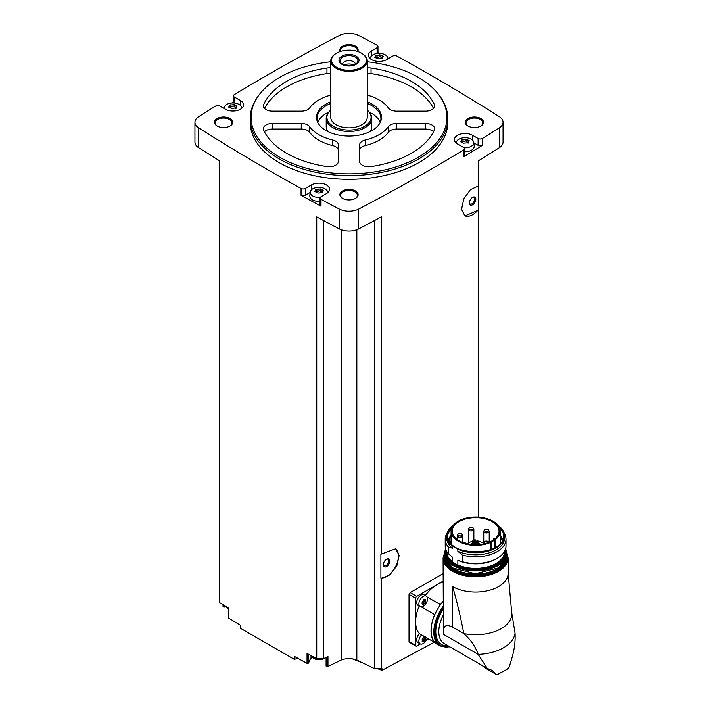 <?xml version="1.0" encoding="UTF-8"?>
<svg xmlns="http://www.w3.org/2000/svg" width="710" height="710" viewBox="0 0 710 710"><rect width="100%" height="100%" fill="white"/><g stroke="black" fill="none" stroke-linecap="round" stroke-linejoin="round"><path stroke-width="1.06" d="M410.123 642.195L409.031 641.565L409.031 594.403L410.123 592.548A2082.35 1202.234 180 0 0 443.084 573.627M437.733 640.411L381.927 670.338L381.927 668.279A2082.35 1202.234 0 0 1 381.456 668.536L381.456 578.268L389.843 574.878L396.855 565.799L399.153 555.424L395.647 548.759L381.456 554.031L381.456 216.79A2082.35 1202.234 0 0 1 358.719 228.904L358.719 209.051A2082.35 1202.234 0 0 0 463.674 149.952A3.044 1.757 0 0 0 464.517 148.736A3.044 1.757 0 0 0 463.63 147.494L457.559 143.988A10.641 6.141 0 0 1 454.435 139.648A10.641 6.141 0 0 1 461.012 133.977A10.641 6.141 0 0 1 472.603 135.308L478.105 138.485A3.044 1.757 0 0 0 482.48 138.441A2082.35 1202.234 0 0 0 499.299 127.88A14.44 8.334 0 0 0 503.053 122.271A14.44 8.334 0 0 0 499.299 116.671A2082.35 1202.234 0 0 0 396.943 56.072A3.044 1.757 0 0 0 392.692 56.099L386.622 59.604A10.641 6.141 0 0 1 375.022 60.936A10.641 6.141 0 0 1 368.454 55.256A10.641 6.141 0 0 1 371.57 50.916L377.081 47.739A3.044 1.757 0 0 0 377.968 46.496A3.044 1.757 0 0 0 377.001 45.209A2082.35 1202.234 0 0 0 358.719 35.5A14.44 8.334 0 0 0 339.291 35.5A2082.35 1202.234 0 0 0 234.335 94.599A3.044 1.757 0 0 0 233.492 95.806A3.044 1.757 0 0 0 234.38 97.048L240.45 100.554A10.641 6.141 0 0 1 243.565 104.903A10.641 6.141 0 0 1 236.998 110.574A10.641 6.141 0 0 1 225.407 109.242L219.896 106.065A3.044 1.757 0 0 0 215.52 106.109A2082.35 1202.234 0 0 0 198.702 116.671A14.44 8.334 0 0 0 194.948 122.271A14.44 8.334 0 0 0 198.702 127.88A2082.35 1202.234 0 0 0 301.067 188.478A3.044 1.757 0 0 0 305.318 188.452L311.388 184.946A10.641 6.141 0 0 1 322.979 183.615A10.641 6.141 0 0 1 329.546 189.286A10.641 6.141 0 0 1 326.431 193.635L320.929 196.812A3.044 1.757 0 0 0 320.041 198.054A3.044 1.757 0 0 0 321.009 199.332A2082.35 1202.234 0 0 0 339.291 209.051A14.44 8.334 0 0 0 358.719 209.051M478.327 517.111L478.327 210.222L464.917 215.938L461.562 209.361L463.763 198.915L470.437 189.65L478.327 185.976L478.327 160.868A2082.35 1202.234 0 0 0 499.299 147.733A14.44 8.334 0 0 0 503.053 142.133L503.053 122.271M464.517 148.736L464.517 155.561A3.044 1.757 0 0 1 463.674 156.777A2082.35 1202.234 0 0 0 482.48 145.266L482.48 138.441M395.328 548.582A16.72 9.656 -60 0 1 395.914 565.914A16.72 9.656 -60 0 1 380.897 578.1L380.897 554.199L381.456 554.031M381.456 668.536L374.339 668.536L374.339 220.624M380.897 578.1L381.456 578.268M478.327 185.976L478.327 209.725A16.72 9.656 -60 0 1 464.633 215.76M478.327 210.222L478.327 209.725M478.504 517.128L478.504 160.753M297.659 658.197L294.437 659.43L294.437 656.404A2082.35 1202.234 0 0 0 307.039 663.362A1.136 0.657 0 0 0 308.575 662.918L310.084 659.563A9.123 5.263 0 0 1 312.293 657.265M374.339 668.536L356.846 660.06A13.676 7.899 0 0 0 341.155 660.06L327.967 666.45A1.136 0.657 0 0 1 326.751 666.548A1.136 0.657 0 0 1 326.094 665.944A1.136 0.657 0 0 1 326.13 665.785M367.239 61.761A97.918 56.534 180 0 1 418.243 77.337A97.918 56.534 180 0 1 438.389 94.226L439.197 95.264A98.796 57.04 180 0 1 447.797 118.552L447.797 122.271A98.796 57.04 180 0 1 349 179.31A98.796 57.04 180 0 1 250.204 122.271L250.204 118.552A98.796 57.04 180 0 1 258.813 95.264L259.611 94.226A97.918 56.534 180 0 1 330.762 61.761M480.847 118.552A9.123 5.263 180 0 1 480.847 125.998A9.123 5.263 180 0 1 467.952 125.998A9.123 5.263 180 0 1 467.952 118.552A9.123 5.263 180 0 1 480.847 118.552M340.312 51.466A9.123 5.263 180 0 1 344.27 45.378A9.123 5.263 180 0 1 355.453 46.15A9.123 5.263 180 0 1 357.698 51.466M230.058 118.552A9.123 5.263 180 0 1 230.058 125.998A9.123 5.263 180 0 1 217.154 125.998A9.123 5.263 180 0 1 217.154 118.552A9.123 5.263 180 0 1 230.058 118.552M355.453 190.946A9.123 5.263 180 0 1 355.453 198.392A9.123 5.263 180 0 1 342.557 198.392A9.123 5.263 180 0 1 342.557 190.946A9.123 5.263 180 0 1 355.453 190.946M194.948 122.271L194.948 142.133A14.44 8.334 0 0 0 198.702 147.733A2082.35 1202.234 0 0 0 219.505 160.753L219.505 602.568A2082.35 1202.234 0 0 0 228.647 608.177L228.647 618.099A2082.35 1202.234 0 0 0 240.69 625.377L240.69 628.394L294.437 659.43M323.458 220.508L323.458 658.711L316.74 658.711A2082.35 1202.234 0 0 1 307.039 653.431L307.039 663.362M316.74 658.711L316.74 216.896A2082.35 1202.234 0 0 0 339.291 228.904A14.44 8.334 0 0 0 358.719 228.904M310.163 192.481L305.318 195.277A3.044 1.757 0 0 1 301.067 195.303A2082.35 1202.234 0 0 0 321.009 206.166L321.009 199.332M223.02 604.734L223.02 606.438A1.136 0.657 0 0 0 224.449 607.077L225.815 606.872M228.647 617.602A1.136 0.657 0 0 0 228.558 617.851A1.136 0.657 0 0 0 228.647 618.099M233.492 101.929A2082.35 1202.234 0 0 0 231.7 103.021M224.236 107.565A2082.35 1202.234 0 0 0 223.393 108.08M388.725 58.389A2082.35 1202.234 0 0 0 387.775 57.865M379.406 53.33A2082.35 1202.234 0 0 0 377.968 52.558M342.832 198.551A8.36 4.828 180 0 1 340.64 195.294A8.36 4.828 180 0 1 345.805 190.83A8.36 4.828 180 0 1 354.911 191.877A8.36 4.828 180 0 1 357.361 195.294A8.36 4.828 180 0 1 355.169 198.551M217.438 126.149A8.36 4.828 180 0 1 215.245 122.892A8.36 4.828 180 0 1 220.411 118.437A8.36 4.828 180 0 1 229.516 119.484A8.36 4.828 180 0 1 231.966 122.892A8.36 4.828 180 0 1 229.774 126.149M340.764 51.324A8.36 4.828 180 0 1 340.64 50.499A8.36 4.828 180 0 1 345.805 46.035A8.36 4.828 180 0 1 354.911 47.082A8.36 4.828 180 0 1 357.361 50.499A8.36 4.828 180 0 1 357.236 51.324M468.236 126.149A8.36 4.828 180 0 1 466.044 122.892A8.36 4.828 180 0 1 471.2 118.437A8.36 4.828 180 0 1 480.315 119.484A8.36 4.828 180 0 1 482.764 122.892A8.36 4.828 180 0 1 480.572 126.149M341.155 660.06L341.155 229.729M323.458 658.711L327.967 656.528L327.967 666.45M356.846 660.06L356.846 229.729M381.927 670.338L377.223 668.536M363.014 663.051L352.426 658.889M447.797 118.552A98.796 57.04 180 0 1 349 175.592A98.796 57.04 180 0 1 250.204 118.552M438.389 94.226A97.918 56.534 180 0 1 349 173.843A97.918 56.534 180 0 1 259.611 94.226M365.277 140.012A9.123 5.263 0 0 0 359.642 144.875L359.642 161.489A9.123 5.263 0 0 0 371.046 166.593A88.155 50.898 180 0 0 434.36 130.036A9.123 5.263 0 0 0 434.653 128.714A9.123 5.263 0 0 0 425.53 123.451L396.757 123.451A9.123 5.263 0 0 0 388.326 126.708A42.556 24.575 180 0 1 365.277 140.012L365.277 145.594A42.556 24.575 0 0 0 388.326 132.291L388.326 126.708M367.239 101.796A32.474 18.744 180 0 1 371.969 104.05A32.474 18.744 180 0 1 380.382 122.138A32.474 18.744 180 0 1 349 136.054A32.474 18.744 180 0 1 317.627 122.138A32.474 18.744 180 0 1 330.762 101.796M367.239 95.104A42.556 24.575 0 0 1 388.326 107.911A9.123 5.263 0 0 0 396.757 111.168L425.53 111.168A9.123 5.263 0 0 0 434.653 105.905A9.123 5.263 0 0 0 434.36 104.583A88.155 50.898 0 0 0 371.046 68.027A9.123 5.263 0 0 0 367.239 67.938M330.762 67.938A9.123 5.263 0 0 0 326.964 68.027A88.155 50.898 0 0 0 263.641 104.583A9.123 5.263 0 0 0 263.357 105.905A9.123 5.263 0 0 0 272.471 111.168L301.253 111.168A9.123 5.263 0 0 0 309.675 107.911A42.556 24.575 0 0 1 330.762 95.104M309.675 126.708A42.556 24.575 0 0 0 332.733 140.012A9.123 5.263 0 0 1 338.359 144.875L338.359 161.489A9.123 5.263 0 0 1 326.964 166.593A88.155 50.898 0 0 1 263.641 130.036A9.123 5.263 0 0 1 263.357 128.714A9.123 5.263 0 0 1 272.471 123.451L301.253 123.451A9.123 5.263 0 0 1 309.675 126.708L309.675 132.291A42.556 24.575 0 0 0 332.733 145.594L332.733 140.012M367.239 103.429A31.923 18.425 180 0 1 371.57 105.515A31.923 18.425 180 0 1 380.924 118.552A31.923 18.425 180 0 1 380.098 122.715M317.911 122.715A31.923 18.425 180 0 1 317.086 118.552A31.923 18.425 180 0 1 330.762 103.429M367.239 110.103A22.099 12.762 180 0 1 369.173 112.1A31.923 18.425 180 0 1 371.57 113.334A31.923 18.425 180 0 1 380.196 122.457M317.814 122.457A31.923 18.425 180 0 1 328.845 112.082M330.762 110.103A22.099 12.762 180 0 0 328.828 112.1A22.099 12.762 180 0 0 349 130.063A22.099 12.762 180 0 0 369.173 112.1L369.812 112.925A22.8 13.162 180 0 1 371.8 118.304L371.8 126.371A22.8 13.162 180 0 1 369.866 131.678M328.135 131.678A22.8 13.162 180 0 1 326.201 126.371L326.201 118.304A22.8 13.162 180 0 1 328.189 112.925L328.828 112.1M371.8 118.304A22.8 13.162 180 0 1 349 131.465A22.8 13.162 180 0 1 326.201 118.304M361.63 53.241A18.238 10.535 180 0 1 361.905 53.392L361.905 53.392A18.238 10.535 180 0 1 367.239 60.838L367.239 117.31A18.238 10.535 180 0 1 349 127.835A18.238 10.535 180 0 1 330.762 117.31L330.762 60.838A18.238 10.535 180 0 1 336.105 53.392A18.238 10.535 180 0 1 336.38 53.241M367.239 60.838A18.238 10.535 180 0 1 349 71.373A18.238 10.535 180 0 1 330.762 60.838M361.363 53.081L361.905 53.392L361.363 53.081A17.484 10.091 180 0 1 361.363 67.352A17.484 10.091 180 0 1 336.647 67.352A17.484 10.091 180 0 1 336.647 53.081A17.484 10.091 180 0 1 361.363 53.081M356.101 56.126A10.029 5.795 180 0 1 351.601 65.817A10.029 5.795 180 0 1 339.318 58.726A10.029 5.795 180 0 1 356.101 56.126M355.302 57.119A8.902 5.139 180 0 1 357.13 62.853A8.902 5.139 180 0 1 349 65.897A8.902 5.139 180 0 1 340.871 62.853A8.902 5.139 180 0 1 343.951 56.516A8.902 5.139 180 0 1 355.302 57.119M342.619 64.335A6.381 3.683 180 0 1 342.619 64.317A6.381 3.683 180 0 1 346.56 60.909A6.381 3.683 180 0 1 353.518 61.708A6.381 3.683 180 0 1 355.39 64.317A6.381 3.683 180 0 1 355.39 64.335M344.359 65.142A6.381 3.683 180 0 1 353.518 65.063A6.381 3.683 180 0 1 353.651 65.142M348.228 65.87A5.05 2.92 180 0 1 349.781 65.87M433.526 131.767A9.123 5.263 0 0 0 425.53 129.034L396.757 129.034A9.123 5.263 0 0 0 388.326 132.291M365.277 145.594A9.123 5.263 0 0 0 359.642 150.467L359.642 161.489M433.526 108.435A88.155 50.898 0 0 0 371.046 73.609A9.123 5.263 0 0 0 367.239 73.52M330.762 73.52A9.123 5.263 0 0 0 326.964 73.609A88.155 50.898 0 0 0 264.475 108.435M338.359 150.467A9.123 5.263 0 0 0 332.733 145.594M309.675 132.291A9.123 5.263 0 0 0 301.253 129.034L272.471 129.034A9.123 5.263 0 0 0 264.475 131.767M473.827 142.834L478.105 145.31A3.044 1.757 0 0 0 482.48 145.266M456.388 143.198A8.724 5.032 180 0 1 456.379 142.435A8.724 5.032 180 0 1 461.997 138.042A8.724 5.032 180 0 1 471.245 139.187A8.724 5.032 180 0 1 473.783 142.435L474.182 146.145A9.123 5.263 180 0 1 464.517 151.727M377.968 53.365A3.044 1.757 0 0 0 377.968 53.321L377.968 46.496M233.492 95.806L233.492 102.63A3.044 1.757 0 0 0 233.546 102.977M320.041 198.054L320.041 204.879A3.044 1.757 0 0 0 321.009 206.166M320.041 201.338A9.123 5.263 180 0 1 309.808 195.791L310.208 192.082A8.724 5.032 180 0 1 315.826 187.68A8.724 5.032 180 0 1 325.073 188.833A8.724 5.032 180 0 1 327.612 192.082A8.724 5.032 180 0 1 327.594 192.836M473.783 142.435A8.724 5.032 180 0 1 463.985 147.742M468.067 142.328A1.526 0.879 0 0 1 466.86 141.459A1.526 0.879 0 0 1 466.86 141.432L466.86 139.284L468.866 141.157L469.328 140.82M466.86 139.302L461.74 139.87M461.287 142.257L461.864 140.074L462.095 142.231M463.302 143.216L461.287 141.308L460.834 141.858M463.302 143.171L468.414 142.728M468.866 141.157L468.298 142.399L468.067 141.84L468.067 143.171M370.407 58.806A8.724 5.032 180 0 1 370.389 58.051A8.724 5.032 180 0 1 376.007 53.649A8.724 5.032 180 0 1 385.264 54.803A8.724 5.032 180 0 1 387.802 58.051A8.724 5.032 180 0 1 387.758 58.948M382.086 57.936A1.526 0.879 0 0 1 380.871 57.075A1.526 0.879 0 0 0 380.871 57.075L380.88 54.901L382.885 56.764L383.347 56.427M380.88 54.91L375.759 55.486M375.306 57.865L375.883 55.682L376.114 57.838M377.321 58.823L375.306 56.924L374.853 57.474M377.321 58.779L382.433 58.335M382.885 56.764L382.308 58.007L382.086 57.448L382.086 58.788M224.262 108.586A8.724 5.032 180 0 1 224.227 107.689A8.724 5.032 180 0 1 229.845 103.296A8.724 5.032 180 0 1 239.092 104.441A8.724 5.032 180 0 1 241.631 107.689A8.724 5.032 180 0 1 241.613 108.444M234.708 104.583L234.708 106.686A1.526 0.879 0 0 0 234.708 106.713L234.708 104.539L236.714 106.402L237.175 106.065M234.708 104.547L229.587 105.124M229.135 107.512L229.712 105.32L229.942 107.476M231.149 108.461L229.135 106.562L228.682 107.112M231.149 108.417L236.261 107.982M236.714 106.402L236.146 107.645L235.915 107.086L235.915 108.426M320.281 197.362A8.724 5.032 180 0 1 311.202 194.753A8.724 5.032 180 0 1 310.208 192.082M320.689 188.975L320.689 191.079A1.526 0.879 0 0 0 320.689 191.105L320.689 188.931L322.704 190.795L323.156 190.457M320.689 188.94L315.577 189.517M315.116 191.904L315.693 189.712L315.923 191.869M322.242 192.366L318.772 193.067L317.13 192.854L315.116 190.954L314.663 191.505M322.704 190.795L322.127 192.037L321.896 191.478L321.896 192.818M466.86 141.396A0.87 0.506 0 0 0 465.219 141.184A1.526 0.879 0 0 1 463.062 141.512A0.87 0.506 0 0 0 462.095 141.538M320.689 191.105A1.526 0.879 0 0 0 321.896 191.966M320.689 191.043A0.87 0.506 0 0 0 319.047 190.821A1.526 0.879 0 0 1 316.9 191.159A0.87 0.506 0 0 0 315.923 191.176M234.708 106.713A1.526 0.879 0 0 0 235.915 107.574M234.708 106.651A0.87 0.506 0 0 0 233.066 106.429A1.526 0.879 0 0 1 230.919 106.766A0.87 0.506 0 0 0 229.942 106.784M380.871 57.004A0.87 0.506 0 0 0 379.229 56.791A1.526 0.879 0 0 1 377.081 57.128A0.87 0.506 0 0 0 376.114 57.146M443.084 581.126L416.717 596.356A1.518 0.879 120 0 0 415.643 598.219L415.643 645.372A1.518 0.879 120 0 0 415.953 646.073A1.518 0.879 120 0 0 416.717 645.993L420.32 643.917M420.151 606.597L417.977 605.346A6.079 3.514 -60 0 1 417.977 598.326A6.079 3.514 -60 0 1 424.056 594.811L426.231 596.072A6.079 3.514 -60 0 1 427.163 600.944A6.079 3.514 -60 0 1 423.195 606.304A6.079 3.514 -60 0 1 420.151 606.597A6.079 3.514 -60 0 1 420.151 599.577A6.079 3.514 -60 0 1 426.231 596.072M419.202 606.056A30.397 17.555 120 0 0 415.643 621.8A30.397 17.555 120 0 0 419.335 633.577L434.706 642.452A6.23 3.594 120 0 1 434.804 642.346A30.246 17.466 -60 0 0 437.378 644.458L440.067 646.002A30.246 17.466 -60 0 1 443.084 606.438M443.084 582.102A30.397 17.555 120 0 0 437.138 584.561A30.397 17.555 120 0 0 425.281 595.521M435.132 642.701L427.18 638.112A6.079 3.514 -60 0 1 423.195 643.535A6.079 3.514 -60 0 1 420.151 643.837L417.977 642.577A6.079 3.514 -60 0 1 419.415 633.622M426.071 640.597L428.778 639.027M424.314 599.48A1.109 0.639 120 0 0 424.42 600.553A1.109 0.639 120 0 0 424.438 600.562L423.994 601.689L425.485 602.541L423.701 604.432M423.621 604.281L422.636 604.192L424.491 603.775L423.009 602.914A1.109 0.639 120 0 1 423.994 601.689M422.193 603.571L422.166 602.231M424.101 599.16L424.491 599.391L422.193 602.249M424.491 599.391L425.485 599.48L424.332 599.196M425.237 599.71L425.92 600.101L425.485 599.48L425.485 602.541M420.151 643.837A6.079 3.514 -60 0 1 421.598 634.882M424.314 636.71A1.109 0.639 120 0 0 424.42 637.784A1.109 0.639 120 0 0 424.438 637.793L423.994 638.92L425.485 639.772L423.701 641.663M423.621 641.512L422.636 641.423L424.491 641.006L423.009 640.145A1.109 0.639 120 0 1 423.994 638.92M422.193 640.802L422.636 641.423L422.193 639.479L423.621 637.127M424.101 636.391L425.485 636.71M425.92 637.332L425.485 639.772M422.636 603.518L423.009 602.914M422.636 640.757L423.009 640.145M443.084 601.521A30.246 17.466 120 0 0 440.493 604.751A6.23 3.594 120 0 0 440.457 604.663L427.056 596.924M434.706 642.452A30.397 17.555 120 0 1 434.706 614.629A6.23 3.594 120 0 0 434.804 614.611A30.246 17.466 -60 0 1 440.493 604.751M434.804 614.611A30.246 17.466 120 0 0 434.804 642.346M452.616 586.549A32.527 18.779 0 0 0 488.063 590.622A32.527 18.779 0 0 0 508.138 573.272A32.527 18.779 0 0 0 508.138 573.023L511.635 611.949A36.174 20.883 180 0 1 463.808 633.595C460.834 617.869 457.098 602.186 452.616 586.549L452.616 627.134C445.702 623.655 442.641 626.042 443.422 634.296L443.084 558.007A32.527 18.779 180 0 0 475.611 576.786A32.527 18.779 180 0 0 508.138 558.007L508.138 573.272M452.616 627.134L463.808 633.595C470.774 639.781 475.567 646.703 478.185 654.371L443.422 634.296M481.637 665.172L486.004 668.483L496.086 674.305L491.977 670.267L487.3 668.447L478.185 654.371A39.52 22.818 180 0 0 515.052 633.08L511.413 610.848M515.052 633.08C515.513 641.583 514.377 650.2 511.635 658.942L509.212 667.116L507.082 669.273L498.225 674.101L507.082 669.273M434.706 614.629L421.296 606.89M443.084 601.388A30.397 17.555 120 0 0 440.457 604.663M486.004 668.483L496.237 674.42M496.423 674.5L498.225 674.101M447.051 533.254A30.397 17.555 180 0 0 445.214 539.263A30.397 17.555 180 0 0 448.267 546.931L448.267 553.64L452.731 557.394L452.731 561.921L451.374 561.388L459.228 565.923L457.861 564.885L457.861 560.359A28.959 16.72 180 0 0 496.086 558.965L497.106 558.379A30.397 17.555 180 0 1 462.325 561.752L457.861 560.359M448.267 553.64A30.397 17.555 180 0 1 445.214 545.963L445.214 539.263M448.267 546.931L452.731 548.333A28.959 16.72 180 0 1 446.661 538.082L446.661 536.041A28.959 16.72 180 0 1 453.14 525.498M457.861 549.247L457.861 551.297A28.959 16.72 180 0 0 488.347 553.099A28.959 16.72 180 0 0 504.57 538.082L504.57 536.041C504.49 532.012 502.307 528.453 498.012 525.347L498.491 525.791A28.959 16.72 180 0 1 504.57 536.041A28.959 16.72 180 0 1 488.347 551.049A28.959 16.72 180 0 1 457.861 549.247L452.731 546.283L452.731 548.333M500.159 535.322A27.459 15.851 180 0 1 502.786 540.15M448.436 540.15A27.459 15.851 180 0 1 451.063 535.322M457.861 551.297L462.325 555.051L462.325 561.752M504.171 533.254A30.397 17.555 180 0 1 506.008 539.263A30.397 17.555 180 0 1 462.325 555.051M506.008 539.263L506.008 545.963A30.397 17.555 180 0 1 497.106 558.379M494.462 540.23A7.597 4.384 0 0 0 495.136 539.795A24.548 14.173 0 0 0 500.159 531.195A24.548 14.173 0 0 0 475.611 517.031A24.548 14.173 0 0 0 451.063 531.195A24.548 14.173 0 0 0 464.722 543.895A24.548 14.173 0 0 0 490.495 542.467A7.597 4.384 0 0 0 491.258 542.085L494.462 540.23L494.462 548.005M492.19 540.772A23.448 13.534 0 0 0 499.059 531.195A23.448 13.534 0 0 0 493.823 522.675A23.448 13.534 0 0 0 467.775 518.442A23.448 13.534 0 0 0 452.163 531.195A23.448 13.534 0 0 0 466.639 543.7A23.448 13.534 0 0 0 492.19 540.772M494.79 538.988A23.448 13.534 0 0 0 493.823 538.251L493.29 540.088L493.264 538.641M478.584 543.381A6.585 3.799 180 0 1 480.262 544.091A6.585 3.799 180 0 1 480.759 544.401M470.464 544.401A6.585 3.799 180 0 1 472.638 543.381M493.832 539.715A6.532 3.772 0 0 0 493.29 538.712M483.625 543.398L482.543 542.768A9.807 5.662 0 0 0 477.919 541.269M476.96 541.171A9.807 5.662 0 0 0 475.425 541.118M474.466 541.153A9.807 5.662 0 0 0 473.597 541.233M472.638 541.384A9.807 5.662 0 0 0 467.224 543.842M475.283 544.179L474.466 544.375L474.466 539.919L475.425 539.919L474.466 539.919M474.12 542.218L473.304 542.422L474.12 542.218M477.777 540.115L476.96 540.31L477.777 540.115M478.442 541.553L477.626 541.748L478.442 541.553M476.623 542.609L475.798 542.804L476.623 542.609M473.455 540.78L472.638 540.976L473.455 540.78M483.812 543.878A2.733 1.58 180 0 1 483.625 543.301A2.733 1.58 180 0 1 484.229 542.307M485.587 543.452A2.13 1.225 180 0 1 484.229 542.289A2.13 1.225 180 0 1 485.649 541.144A2.13 1.225 180 0 1 487.069 541.144A2.13 1.225 180 0 1 487.868 541.437A2.13 1.225 180 0 1 488.453 542.52M488.595 530.379A2.733 1.58 180 0 1 489.208 531.373A2.733 1.58 180 0 1 486.465 532.953A2.733 1.58 180 0 1 483.732 531.373A2.733 1.58 180 0 1 484.344 530.379M487.974 529.509A2.13 1.225 180 0 1 487.734 531.364A2.13 1.225 180 0 1 484.593 530.956A2.13 1.225 180 0 1 485.755 529.225A2.13 1.225 180 0 1 487.175 529.225A2.13 1.225 180 0 1 487.974 529.509M473.268 528.338A2.733 1.58 180 0 1 473.872 529.332A2.733 1.58 180 0 1 471.138 530.911A2.733 1.58 180 0 1 468.405 529.332A2.733 1.58 180 0 1 469.008 528.338M472.647 527.468A2.13 1.225 180 0 1 472.407 529.323A2.13 1.225 180 0 1 469.257 528.914A2.13 1.225 180 0 1 470.428 527.175A2.13 1.225 180 0 1 471.848 527.175A2.13 1.225 180 0 1 472.647 527.468M462.68 542.493A2.13 1.225 180 0 1 462.849 542.449A2.13 1.225 180 0 1 464.26 542.449A2.13 1.225 180 0 1 465.059 542.742A2.13 1.225 180 0 1 465.662 543.461M462.139 534.763A2.733 1.58 180 0 1 462.751 535.757A2.733 1.58 180 0 1 460.018 537.328A2.733 1.58 180 0 1 457.275 535.757A2.733 1.58 180 0 1 457.888 534.763M461.518 533.893A2.13 1.225 180 0 1 461.278 535.748A2.13 1.225 180 0 1 458.136 535.34A2.13 1.225 180 0 1 459.308 533.601A2.13 1.225 180 0 1 460.728 533.601A2.13 1.225 180 0 1 461.518 533.893M472.603 204.799A4.562 2.636 -60 0 1 469.381 202.945A4.562 2.636 -60 0 1 472.603 197.353A4.562 2.636 -60 0 1 475.824 199.217A4.562 2.636 -60 0 1 472.603 204.799M472.301 197.549A3.736 2.157 -60 0 1 473.889 197.504A3.736 2.157 -60 0 1 474.457 200.504A3.736 2.157 -60 0 1 472.017 203.797A3.736 2.157 -60 0 1 470.153 203.983A3.736 2.157 -60 0 1 469.39 202.581M386.622 566.571A4.562 2.636 -60 0 1 383.4 564.707A4.562 2.636 -60 0 1 386.622 559.125A4.562 2.636 -60 0 1 389.843 560.98A4.562 2.636 -60 0 1 386.622 566.571M386.311 559.311A3.736 2.157 -60 0 1 387.908 559.276A3.736 2.157 -60 0 1 388.476 562.267A3.736 2.157 -60 0 1 386.036 565.559A3.736 2.157 -60 0 1 384.172 565.746A3.736 2.157 -60 0 1 383.409 564.343M499.299 147.733L499.299 127.88M463.674 156.777L463.674 149.952M339.291 228.904L339.291 209.051M301.067 195.303L301.067 188.478M198.702 147.733L198.702 127.88M425.53 129.034L425.53 123.451M396.757 129.034L396.757 123.451M434.36 107.219L434.36 104.583M371.046 73.609L371.046 68.027M326.964 73.609L326.964 68.027M263.641 107.219L263.641 104.583M272.471 129.034L272.471 123.451M301.253 129.034L301.253 123.451M478.105 145.31L478.105 138.485M472.603 140.207L472.603 135.308M371.57 55.815L371.57 50.916M377.081 53.463L377.081 47.739M234.38 103.039L234.38 97.048M240.45 105.453L240.45 100.554M311.388 189.845L311.388 184.946M305.318 195.277L305.318 188.452M468.431 141.29L468.431 140.207M468.298 143.029L468.298 142.399M463.062 141.512L463.062 139.373M465.219 141.184L465.219 139.045M322.26 190.928L322.26 189.845M322.127 192.667L322.127 192.037M316.9 191.159L316.9 189.02M319.047 190.821L319.047 188.682M236.279 106.544L236.279 105.462M236.146 108.275L236.146 107.645M230.919 106.766L230.919 104.627M233.066 106.429L233.066 104.299M382.45 56.898L382.45 55.815M382.308 58.637L382.308 58.007M377.081 57.128L377.081 54.989M379.229 56.791L379.229 54.652M310.084 655.099L310.084 659.563M308.575 654.274L308.575 662.918M224.449 605.612L224.449 607.077M321.373 658.711A7.597 4.384 180 0 1 311.726 655.987M228.558 608.505A7.597 4.384 180 0 1 225.798 606.438M416.717 596.356L410.123 592.548M415.643 598.219L409.031 594.403M415.643 645.372L409.031 641.565M422.042 603.846L422.636 604.192M422.042 641.077L422.636 641.423M487.184 668.385L444.203 643.562A26.066 15.052 -60 0 1 443.084 615.517M448.072 645.798A28.196 16.277 -60 0 1 443.084 609.624M449.59 646.677A29.492 17.022 -60 0 1 435.203 636.196A29.492 17.022 -60 0 1 443.084 608.275M506.691 553.587A31.764 18.345 180 0 1 475.611 575.73A31.764 18.345 180 0 1 444.531 553.587M506.541 557.27A30.929 17.857 180 0 1 475.611 575.242A30.929 17.857 180 0 1 444.682 557.27M506.07 558.965A30.628 17.679 180 0 1 475.611 574.816A30.628 17.679 180 0 1 445.152 558.965M505.866 559.524A30.628 17.679 180 0 1 475.611 574.443A30.628 17.679 180 0 1 445.356 559.524M503.177 563.802A30.326 17.51 180 0 1 475.611 574.026A30.326 17.51 180 0 1 448.045 563.802M497.16 565.728A30.326 17.51 180 0 1 454.063 565.728M506.239 553.17A30.628 17.679 180 0 1 475.611 570.849A30.628 17.679 180 0 1 444.984 553.17C443.182 576.174 508.041 576.174 506.239 553.17L506.239 552.176A30.628 17.679 180 0 1 475.611 569.855A30.628 17.679 180 0 1 444.984 552.176A30.628 17.679 180 0 1 445.578 548.697L444.984 553.17M505.644 548.697A30.628 17.679 180 0 1 506.239 552.176L505.644 548.679M505.529 549.078A30.326 17.51 180 0 1 475.611 569.429A30.326 17.51 180 0 1 445.694 549.078M504.81 550.845A29.261 16.889 180 0 1 490.148 566.58A29.261 16.889 180 0 1 459.228 565.923M451.374 561.388A29.261 16.889 180 0 1 446.412 550.845M452.731 561.921A28.959 16.72 180 0 1 446.661 551.679L446.661 551.315M452.731 546.283A28.959 16.72 180 0 1 446.661 536.041L453.299 525.285M498.145 525.569A28.648 16.543 180 0 1 495.047 547.942A28.648 16.543 180 0 1 456.175 547.942A28.648 16.543 180 0 1 453.086 525.569M498.34 525.844A28.524 16.463 180 0 1 494.843 547.951A28.524 16.463 180 0 1 456.388 547.951A28.524 16.463 180 0 1 452.882 525.844M499.272 527.415A28.063 16.206 180 0 1 503.638 537.035A28.063 16.206 180 0 1 493.832 548.457M457.391 548.457A28.063 16.206 180 0 1 447.593 537.035A28.063 16.206 180 0 1 451.959 527.415M500.159 536.795A27.015 15.593 180 0 1 502.334 541.029M448.889 541.029A27.015 15.593 180 0 1 451.063 536.795M500.159 541.118A25.311 14.617 180 0 1 500.798 543.203M450.424 543.203A25.311 14.617 180 0 1 451.063 541.118M500.159 543.265A24.868 14.36 180 0 1 500.284 543.771M450.939 543.771A24.868 14.36 180 0 1 451.063 543.265M504.57 551.315L504.57 551.679A28.959 16.72 180 0 1 488.347 566.686A28.959 16.72 180 0 1 457.861 564.885M495.136 539.795L495.136 547.65M490.495 542.467L490.495 549.726M491.258 542.085L491.258 549.442M336.647 53.081L336.105 53.392M456.379 142.435L456.299 143.118M370.389 58.051L370.318 58.726M387.802 58.051L387.891 58.868M224.227 107.689L224.138 108.506M241.631 107.689L241.702 108.373M327.612 192.082L327.683 192.765M466.86 141.459L466.86 139.32M380.871 57.075L380.871 54.927M326.094 657.433L326.094 665.944M228.558 608.124L228.558 617.851M324.656 658.126L321.417 659.625L316.447 659.643L312.728 657.744L311.53 655.88M228.558 609.349L225.567 606.296M415.953 646.073L409.359 642.266M422.343 603.349L423.471 603.997M423.923 599.249L424.757 599.737M422.343 640.58L423.471 641.228M423.923 636.488L424.757 636.968M449.998 646.916L440.067 646.002M444.939 551.626L443.084 558.007M508.138 558.007L506.283 551.626M445.019 551.359L444.451 554.971L445.951 560.793L453.149 568.062L475.38 573.76L498.296 567.92L505.245 560.847L506.771 554.989L506.203 551.359M503.638 537.035C503.772 556.56 447.451 556.56 447.593 537.035M451.063 531.195L451.063 543.904M500.159 531.195L500.159 543.904M473.304 542.422L473.304 544.668M474.262 542.422L474.262 544.712M476.96 540.31L476.96 544.712M477.919 540.31L477.919 541.499M477.626 541.748L477.626 544.685M478.584 541.748L478.584 544.623M475.798 542.804L475.798 544.739M476.756 542.804L476.756 544.721M475.425 539.919L475.425 544.375M472.638 540.976L472.638 544.623M473.597 540.976L473.597 542.165M483.625 543.301L483.625 543.922M485.649 541.144L487.069 541.144M483.732 531.373L483.732 542.857M489.208 531.373L489.208 542.227M485.755 529.225L487.175 529.225M486.19 531.595L486.465 532.118L486.749 531.595M468.405 529.332L468.405 542.937M473.872 529.332L473.872 541.206M470.428 527.175L471.848 527.175M470.854 529.553L471.138 530.077L471.422 529.553M462.849 542.449L464.26 542.449M457.275 535.757L457.275 539.635M462.751 535.757L462.751 542.476M459.308 533.601L460.728 533.601M459.734 535.979L460.018 536.494L460.293 535.979"/></g></svg>
